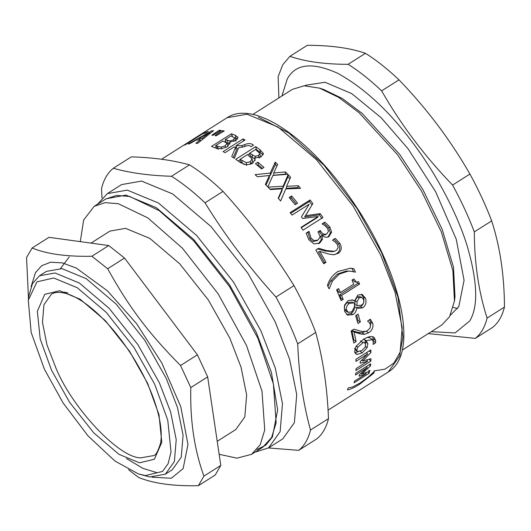 <?xml version="1.0" encoding="UTF-8"?>
<svg xmlns="http://www.w3.org/2000/svg" width="531" height="531" viewBox="0 0 531 531"><rect width="100%" height="100%" fill="white"/><g stroke="black" fill="none" stroke-linecap="round" stroke-linejoin="round"><path stroke-width="0.8" d="M252.802 114.45L292.362 89.367L304.104 85.796L319.463 88.126L338.566 97.326L359.075 112.698L397.54 154.72L421.441 190.961L441.288 231.788L452.883 270.637L454.456 301.057L449.565 316.735L441.772 325.038L402.206 350.121M369.669 364.458L370.598 364.505M319.463 88.126L323.565 89.454L342.17 98.408L362.135 113.375L399.591 154.295L422.862 189.58L442.184 229.332L453.474 267.166L455.007 296.783L454.456 301.057M348.097 64.317C324.534 64.291 305.146 61.623 289.926 56.313L307.276 45.308C330.84 45.334 350.228 48.002 365.447 53.319L348.097 64.317C358.963 71.088 370.14 79.935 381.623 90.861L398.98 79.856C426.798 108.609 450.447 140.011 469.928 174.055L452.578 185.053C424.754 156.3 401.104 124.898 381.623 90.861M289.926 56.313L282.751 64.755L278.138 76.61L278.901 97.903M491.673 220.889C500.102 246.975 504.357 275.708 504.45 307.077L487.1 318.082C478.67 291.997 474.409 263.263 474.316 231.894L491.673 220.889C485.825 205.47 478.577 189.859 469.928 174.055M428.291 333.587L475.311 338.38L492.662 327.381C498.304 322.881 502.233 316.111 504.45 307.077M487.1 318.082C484.876 327.116 480.947 333.88 475.311 338.38M452.578 185.053C461.227 200.857 468.468 216.475 474.316 231.894M365.447 53.319C376.32 60.089 387.491 68.937 398.98 79.856M304.907 85.763L305.73 85.239L325.052 82.272L351.721 93.615L381.139 117.696L408.14 148.872L435.626 191.718L456.248 239.249L464.081 280.322L458.797 306.619L450.381 315.235M281.915 95.992L287.284 78.92C295.568 63.7 312.407 61.842 337.809 73.358C364.213 88 388.991 110.873 412.149 141.969C433.641 170.166 455.638 209.36 466.762 244.559C477.595 281.151 478.564 306.646 469.65 321.036L455.113 332.937L431.318 331.663M69.196 256.931L60.527 268.474M90.993 243.112L109.957 231.091L125.528 228.343L149.822 238.386L179.67 263.754L208.404 300.075L229.83 338.161L241.054 367.226L246.656 394.998L244.824 416.881L235.777 429.546L217.212 441.314M138.412 473.924L149.762 476.951L165.333 474.203L174.38 461.539L176.219 439.655L170.61 411.883L159.386 382.818L137.96 344.732L109.233 308.411L79.378 283.043L55.091 273L39.52 275.748L32.544 283.474L28.833 295.94L28.289 300.214L36.978 281.842L53.717 277.992L77.247 287.722L106.167 312.301L134.004 347.48L154.753 384.378L167.763 420.207L171.022 452.007L168.154 463.623L162.526 471.428L145.434 475.57L138.412 473.924L114.922 461.014L88.04 435.891L63.076 402.923L44.392 369.184L31.17 332.459L28.289 300.214M156.638 472.59L142.952 468.369L126.531 458.585M39.52 275.748L46.396 271.387L61.968 268.64L86.254 278.689L116.11 304.051L144.837 340.371L166.263 378.457L177.487 407.523L183.095 435.294L181.257 457.178L172.21 469.849L165.333 474.203M369.038 373.306L354.064 382.798L354.456 381.205L366.224 373.738L359.069 376.207L359.288 374.926L367.279 367.571L355.511 375.032L355.697 373.32L370.665 363.828L370.426 366.025L361.704 374.05L369.516 371.322L369.038 373.306L367.85 371.912M361.047 373.326L361.704 374.05M369.224 364.744L370.426 366.025M366.344 366.569L367.279 367.571M365.388 372.782L366.224 373.738M366.602 330.966L362.102 332.731L358.179 332.373L351.854 330.567L353.845 339.92L353.261 340.291M369.642 319.702L370.598 322.051L370.572 325.589M356.109 341.592L353.799 343.059L351.124 330.952L353.951 329.16L359.925 330.939C363.516 331.842 366.164 331.629 367.877 330.302L370.18 327.746L370.465 324.839L369.178 322.423L367.565 321.023L370.406 319.217L372.822 323.565C373.485 327.421 372.058 330.514 368.541 332.831L364.352 334.364L360.416 333.939L354.064 332.008L356.109 341.592L353.845 339.92M351.854 330.567L354.064 332.008M358.179 332.373L360.416 333.939M362.102 332.731L364.352 334.364M354.854 304.575L357.204 305.65L361.631 305.106C363.556 303.812 364.186 301.933 363.516 299.477L361.77 297.4L359.779 296.577L357.237 296.975L355.06 300.831L354.854 304.575L355.279 304.767M361.77 297.4L359.255 297.785L357.097 301.694L356.918 305.511M355.06 300.831L357.097 301.694M353.792 302.856L351.827 302.039L347.307 302.657C344.785 304.495 343.882 306.726 344.592 309.341L346.239 311.398L348.349 312.381L351.774 311.836L354.35 307.157L354.489 303.221L353.792 302.856L349.318 303.453C346.803 305.298 345.907 307.562 346.643 310.243L348.349 312.381M351.854 299.75L354.535 301.057L357.854 295.057L362.235 294.499L365.501 298.243C366.695 302.458 365.72 305.664 362.58 307.867L357.848 308.312L354.655 306.692C354.496 309.746 353.234 312.022 350.878 313.522L346.597 314.491M361.226 294.234L363.45 297.347C364.611 301.462 363.622 304.615 360.483 306.812L356.819 307.628M354.655 306.692L356.726 307.668C356.586 310.781 355.339 313.084 352.982 314.591L347.606 315.142L344.639 311.465L344.473 305.199L348.017 300.639L352.849 300.015L354.535 301.057M354.808 272.058L351.27 271.261L346.272 271.036L337.504 274.003L330.654 280.932L327.979 286.521M349.856 268.175L352.066 268.533L353.633 271.885M329.021 288.751L327.461 285.426C329.154 279.651 332.638 274.998 337.922 271.474L350.54 268.221L353.819 268.713L355.425 272.151M351.27 271.261L348.011 271.195L339.223 274.115L332.393 281.098L329.2 288.778M352.066 268.533L353.819 268.713M318.082 231.981L319.071 231.35L319.682 232.286C321.447 234.961 323.479 235.684 325.782 234.463L327.016 233.706L328.457 231.191L327.381 228.171L324.74 225.483L322.098 223.909L324.932 222.111L329.844 226.929L331.616 232.22L328.802 236.693M319.071 231.35L320.226 230.467L320.85 231.423C322.656 234.164 324.706 234.928 327.016 233.706L325.782 234.463M306.248 233.428L307.953 232.346L309.865 238.99L313.031 241.486L316.874 240.682M328.457 236.866L329.14 236.501C326.631 237.762 324.302 237.364 322.158 235.306L320.744 236.209L321.248 239.886L318.481 243.702L319.768 243.032L314.073 243.955L308.836 239.78L306.201 233.149L309.029 231.357L311.033 238.14L314.252 240.709L318.115 239.939L320.186 236.799L318.009 231.868L320.226 230.467M322.257 224.095L323.844 223.093L328.662 227.772L330.368 232.95L327.859 237.184M316.688 240.795L318.115 239.939M313.031 241.486L314.252 240.709M308.086 232.551L309.168 231.562M307.953 232.346L309.029 231.357M321.248 239.886L322.509 239.176L319.768 243.032M321.965 235.425L322.509 239.176M330.368 232.95L331.616 232.22M323.844 223.093L324.932 222.111M289.992 198.421L291.127 197.705L296.298 203.97M297.566 203.161L295.143 204.7L289.203 197.486L291.632 195.946L297.566 203.161M291.127 197.705L291.632 195.946M266.496 175.794L270.266 175.403L275.35 164.57L275.204 162.141L277.673 164.391L273.717 172.993L273.711 175.276L285.359 174.115L285.678 174.44M275.35 164.57L276.923 166.004M265.991 185.06L269.383 177.799L269.39 175.509L257.416 176.763L255.099 174.653L270.246 173.086L275.204 162.141M285.359 174.115L285.466 171.925L287.789 174.294L272.894 175.436L267.836 186.939L265.374 184.43L269.39 175.509M273.717 172.993L285.466 171.925M270.266 175.403L270.246 173.086M255.139 156.34L258.597 155.397L259.871 153.452L255.511 149.523L249.67 153.22L255.139 156.34L255.411 157.999M259.573 157.667L260.329 156.18L259.871 153.452L260.329 156.18M254.727 158.862L250.24 155.995L249.67 153.22M246.218 162.685L250.274 161.729L252.086 158.762L247.459 154.627L240.085 159.3L246.218 162.685L246.656 165.36M250.274 161.729L250.685 164.384L252.53 161.437M252.583 161.676L252.086 158.762M244.32 164.59L240.656 162.074L240.085 159.3M263.316 153.937L263.21 153.253L261.179 156.897L254.575 157.906L255.053 160.641M255.829 149.749L256.314 149.443L263.157 154.82M238.14 160.959L240.165 159.678M247.771 154.853L249.749 153.598M254.575 157.906L255.152 159.327L252.603 163.415L246.43 164.955L240.244 162.493L235.737 159.287L255.69 146.636L259.851 149.589L263.21 153.253M256.314 149.443L255.69 146.636M229.877 144.007L226.339 142.706L225.171 139.607L230.149 140.981L233.527 139.719L234.848 137.98L235.903 141.02M235.937 141.12L234.875 138.06L231.005 135.903L225.171 139.607M221.181 147.147L225.137 145.786L227.062 143.257L222.954 141.007L215.579 145.68L221.181 147.147L221.732 148.76M228.124 146.33L227.069 143.277L228.104 146.29M216.748 148.786L215.579 145.68M234.669 137.662L237.689 138.949M215.294 147.903L216.203 147.326M224.932 141.797L225.788 141.253M229.505 142.242L229.896 142.892L227.275 146.702L221.248 148.819L215.486 147.983L211.471 146.437L231.423 133.792L235.133 135.206L238.087 137.383L235.917 140.443L229.505 142.242L229.969 143.596M232.638 136.912L231.423 133.792M219.217 130.241L221.022 130.434L212.898 135.312L211.816 135.193L219.217 130.241L219.695 131.23M202.689 139.235L202.231 138.339L209.864 132.465L198.773 138.591L202.231 138.339M199.417 139.792L198.773 138.591M210.269 133.235L209.864 132.465M189.56 143.775L188.147 144.067L211.71 130.818L213.542 130.692L197.539 143.39L195.873 143.317L200.386 139.772L196.112 140.084L189.56 143.775M200.857 140.702L200.386 139.772M212.194 131.734L211.71 130.818M184.861 145.063L200.545 134.535L208.165 131.403L205.809 132.896L202.45 133.912L184.861 145.063M222.35 130.626L224.215 130.965L216.084 135.81L214.955 135.611L222.35 130.626L222.867 131.768M243.649 140.888L243.045 138.943L245.03 140.011L236.043 145.713L236.919 148.68L238.041 149.092M235.279 147.445L236.355 146.768M233.242 157.607L236.335 150.512L235.485 147.565L234.231 146.861L225.078 152.662L223.093 151.587L243.045 138.943M245.09 146.43L244.592 144.618C248.13 143.197 250.884 143.237 252.842 144.731L253.486 145.149L251.123 146.649L250.612 146.31C249.304 145.248 247.386 145.321 244.844 146.523L238.605 147.751L234.35 158.344L231.728 156.632L235.485 147.565M236.043 145.713L241.957 145.594L244.592 144.618M257.356 165.307L258.205 164.776L262.453 168.367M263.98 167.398L261.551 168.938L255.457 163.727L257.887 162.194L263.98 167.398M258.205 164.776L257.887 162.194M269.907 189.102L282.85 188.233L287.955 176.763L288.127 174.646L290.583 177.221L286.607 186.315L286.282 188.273L297.884 187.582L298.621 188.425M287.955 176.763L289.893 178.794M278.483 198.528L281.954 190.775L282.28 188.81L270.332 189.547L268.016 187.131L283.142 186.242L288.127 174.646M297.884 187.582L298.303 185.731L300.586 188.366L285.771 188.903L280.633 201.017L278.211 198.216L282.28 188.81M286.607 186.315L298.303 185.731M282.85 188.233L283.142 186.242M290.676 213.336L309.367 201.481L310.077 199.975L312.859 203.592L304.668 216.98L319.284 214.803L321.925 218.573M309.367 201.481L312.089 205.006M302.358 215.347L309.215 204.189L292.03 215.088L290.125 212.626L310.077 199.975M301.309 227.726L317.266 217.61L318.235 216.462L302.67 218.473L301.455 216.814L309.215 204.189M319.284 214.803L320.239 213.628L322.948 217.498L302.995 230.149L301.05 227.361L318.235 216.462M304.668 216.98L305.531 215.686L320.239 213.628M309.188 209.652L305.531 215.686M324.494 262.553L326.021 262.294L323.711 263.761L315.865 250.088L318.693 248.296L326.645 250.579L334.311 251.289L336.262 250.459L338.147 247.771L337.404 244.545L334.942 241.811L332.472 240.198L335.313 238.399L339.84 243.291C342.13 247.665 341.546 251.037 338.094 253.4L333.461 254.774L328.384 253.964L319.821 251.389L318.447 251.913L324.494 262.553L323.419 263.23M333.972 238.977L338.42 243.736C340.65 248.004 340.039 251.322 336.581 253.679L334.304 254.734M317.359 248.886L325.231 251.044L332.798 251.667L334.311 251.289M319.821 251.389L326.021 262.294M357.131 282.226L357.655 283.488L339.674 294.891L341.221 298.694L340.537 299.132M352.584 279.724L354.555 281.702L356.46 282.18L358.611 281.749L359.567 284.039L341.586 295.435L343.172 299.338L341.134 300.626L336.608 289.853L338.645 288.565L340.391 292.588L353.765 284.112L352.02 280.089L353.845 278.928L356.46 282.18M337.338 289.395L338.512 292.11L340.391 292.588M341.221 298.694L343.172 299.338M339.674 294.891L341.586 295.435M357.655 283.488L359.567 284.039M356.6 315.075L358.186 320.638L357.303 321.195M360.363 321.952L357.934 323.492L355.67 315.666L358.093 314.126L360.363 321.952L358.186 320.638M354.808 349.219L357.456 351.568L361.817 350.606L365.169 347.194L365.587 344.453L364.027 341.878L357.682 347.294L356.859 350.287L357.456 351.568M356.148 346.066L357.682 347.294M364.731 339.694L365.58 341.705L365.494 343.949M372.795 336.654L373.3 340.816L375.596 342.794L373.027 344.427L373.32 341.765L372.35 339.694L370.087 337.855L367.339 337.404M358.067 351.867L354.854 352.504M363.675 338.864L365.952 340.663L367.87 343.59L367.074 347.792L362.149 352.923L356.991 354.456L355.71 353.865L354.675 351.655L355.916 346.464L362.952 339.727C366.436 337.51 369.33 336.428 371.627 336.488L374.109 337.331L375.669 340.617L375.596 342.794M372.35 339.694L365.952 340.663L366.483 341.021M370.877 361.093L355.903 370.585L355.996 368.667L367.764 361.206L360.171 363.217L360.157 361.697L367.724 353.911L355.956 361.372L355.85 359.374L370.824 349.883L370.95 352.451L362.706 360.954L370.977 358.71L370.877 361.093L369.052 359.241M361.77 360.058L362.706 360.954M369.251 350.878L370.95 352.451M366.397 352.69L367.724 353.911M366.496 359.945L367.764 361.206M373.817 373.16L359.533 384.318C354.27 387.65 350.241 389.502 347.46 389.867L348.19 387.955L352.657 386.94L360.071 383.017L368.275 377.037L374.282 371.415L373.817 373.16L373.26 372.483M254.9 452.2L268.533 447.905L282.784 438.872L294.38 422.643L296.729 394.599L289.548 359.016L275.164 321.779L247.718 272.98L210.907 226.452L172.655 193.948L141.538 181.078L121.586 184.596L107.335 193.629L97.631 204.123M223.027 191.406L205.012 202.822C193.523 191.903 182.352 183.056 171.48 176.285L189.494 164.862C200.366 171.632 211.537 180.48 223.027 191.406C249.743 220.856 273.392 252.252 293.975 285.598C302.624 301.402 309.872 317.02 315.719 332.439L297.705 343.862C291.858 328.437 284.609 312.825 275.961 297.021L293.975 285.598M189.494 164.862C173.172 160.249 153.784 157.581 131.323 156.857L113.309 168.274C107.674 172.774 103.744 179.544 101.521 188.578L102.012 198.056M316.708 438.925L298.694 450.348C304.336 445.848 308.265 439.084 310.482 430.044L328.497 418.627C326.28 427.661 322.35 434.424 316.708 438.925M315.719 332.439C323.047 359.221 327.308 387.949 328.497 418.627M310.482 430.044C303.155 403.261 298.893 374.534 297.705 343.862M268.467 447.952L298.694 450.348M171.48 176.285C149.019 175.562 129.63 172.894 113.309 168.274M275.961 297.021C249.238 267.571 225.589 236.169 205.012 202.822M80.287 241.638L83.679 219.96L94.233 206.28L105.178 202.63L118.353 203.731L147.824 217.889L182.385 248.183L218.175 293.855L246.517 345.522L261.995 391.181L264.73 430.024L260.203 444.732L251.502 454.357L236.959 458.16L219.137 454.29M94.233 206.28L105.636 199.052L116.581 195.401L129.756 196.503L159.22 210.661L193.788 240.955L229.578 286.627L257.913 338.293L273.392 383.953L276.133 422.802L271.6 437.504L262.905 447.129L251.502 454.357M32.106 248.017L48.971 237.324L108.729 245.554L124.533 258.059L197.413 354.821L207.661 376.897L220.79 465.428L203.924 476.121C194.359 449.896 189.985 420.386 190.795 387.59L180.547 365.514C148.64 333.322 129.199 307.515 107.667 268.752L91.856 256.247C66.76 256.785 46.841 254.044 32.106 248.017L26.55 257.588L28.501 298.741M207.661 376.897L190.795 387.59M197.413 354.821L180.547 365.514M124.533 258.059L107.667 268.752M108.729 245.554L91.856 256.247M220.79 465.428L215.234 474.999L198.368 485.692L203.924 476.121M128.535 469.696L138.611 477.462C153.346 483.495 173.265 486.237 198.368 485.692M151.959 477.183L171.301 478.265L183.115 468.614L187.974 444.447L180.779 406.706L161.822 363.025L136.567 323.658L107.481 290.882L76.384 268.115L62.439 262.898L50.704 262.214L41.677 265.706L35.484 272.615L31.123 286.567M457.523 308.611L453.268 307.383M366.284 331.171L368.541 332.831M370.598 322.051L372.822 323.565M357.237 296.975L359.255 297.785M344.592 309.341L346.643 310.243M347.307 302.657L349.318 303.453M350.878 313.522L352.982 314.591M360.483 306.812L362.58 307.867M363.45 297.347L365.501 298.243M330.654 280.932L332.393 281.098M337.504 274.003L339.223 274.115M346.272 271.036L348.011 271.195M319.682 232.286L320.85 231.423M309.865 238.99L311.033 238.14M328.662 227.772L329.844 226.929M259.028 158.065L258.597 155.397M252.557 157.667L252.046 154.939M242.309 163.263L241.778 160.521M260.369 152.324L259.851 149.589M234.091 141.372L233.527 139.719M230.554 142.162L230.149 140.981M228.41 143.536L227.295 140.456M225.728 147.552L225.137 145.786M218.228 149.37L217.099 146.284M236.255 138.292L235.133 135.206M253.015 145.448L252.842 144.731M242.441 147.339L241.957 145.594M336.581 253.679L338.094 253.4M338.42 243.736L339.84 243.291M325.231 251.044L326.645 250.579M354.569 348.402L356.859 350.287M360.483 340.842L362.759 342.634M360.41 351.396L362.149 352.923M365.474 346.424L367.074 347.792M365.58 341.705L367.87 343.59M373.373 338.685L375.669 340.617M354.688 352.478L356.991 354.456M359.022 383.674L359.533 384.318M246.995 114.218L278.118 127.088L316.363 159.592L353.175 206.121L380.621 254.926L395.011 292.163L402.186 327.746L399.836 355.783L388.241 372.012C420.154 353.201 400.573 271.394 353.473 202.583C311.405 139.905 254.999 99.178 227.042 117.736L246.995 114.218M59.638 290.742L44.75 294.347L37.349 311.266L40.19 338.957L51.514 370.167L69.588 402.299L93.834 432.944L119.017 454.35L139.514 462.826L154.402 459.222L161.802 442.303L158.961 414.605L147.638 383.402L129.557 351.263L105.317 320.618L80.128 299.219L59.638 290.742M368.7 370.399L370.18 370.605M374.056 370.903L385.002 369.171L393.956 363.025L400.122 352.212L402.929 337.019L397.958 297.081L381.696 252.869L357.024 208.471L324.029 165.3L288.751 132.962L258.365 117.105M218.141 147.903L218.082 148.76M63.966 292.116L67.849 292.913M153.539 455.598L140.888 457.828C119.707 458.386 73.105 409.315 56.147 368.607L47.02 344.991L42.467 322.423L43.96 304.641L51.315 294.353C52.695 292.986 62.346 288.054 82.969 301.787C99.582 313.257 115.526 330.554 130.785 353.673C139.932 367.797 147.233 381.968 152.676 396.186C159.957 415.786 162.592 431.411 160.588 443.053C158.032 451.396 155.683 455.578 153.539 455.598M106.041 198.8L125.913 195.103L156.273 207.661L193.589 239.368L229.505 284.769L256.281 332.379L271.421 372.47L277.647 409.859L272.396 437.026L265.732 445.177L256.991 449.511M268.533 447.905L280.129 431.676L282.479 403.633L275.297 368.056L260.913 330.813L233.467 282.014L196.656 235.485L158.404 202.981L127.281 190.111L107.335 193.629M355.06 304.675L357.204 305.65M161.557 159.254L227.042 117.736M328.065 410.164L388.241 372.012"/></g></svg>
